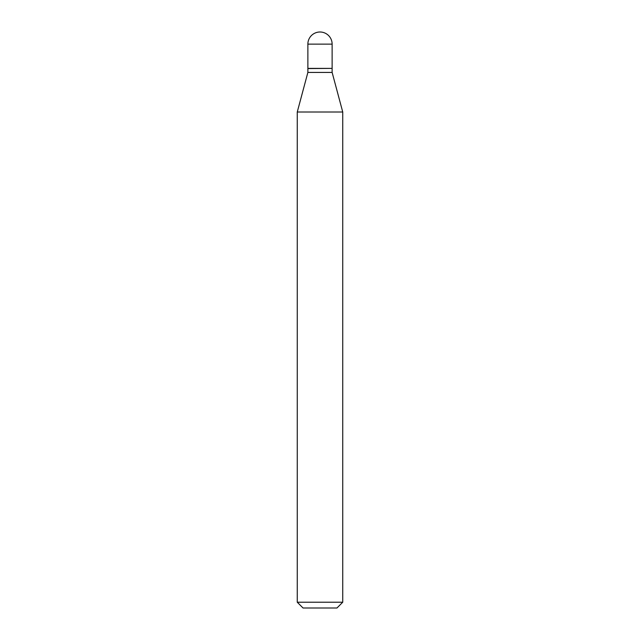 <?xml version="1.0" encoding="UTF-8"?>
<svg xmlns="http://www.w3.org/2000/svg" width="640" height="640" viewBox="0 0 640 640"><rect width="100%" height="100%" fill="white"/><g stroke="black" fill="none" stroke-linecap="round" stroke-linejoin="round"><path stroke-width="0.96" d="M307.872 44.128L307.872 68.384L332.128 68.384L332.128 44.128L307.872 44.128A12.128 12.128 0 0 1 320 32A12.128 12.128 0 0 1 332.128 44.128M331.936 68.384L307.872 68.576L307.872 72.424L297.264 112.008L297.264 602.224L342.736 602.224L336.96 608L303.04 608L297.264 602.224M332.128 68.576L332.128 72.424L307.872 72.424M332.128 72.424L342.736 112.008L297.264 112.008M342.736 112.008L342.736 602.224"/></g></svg>
